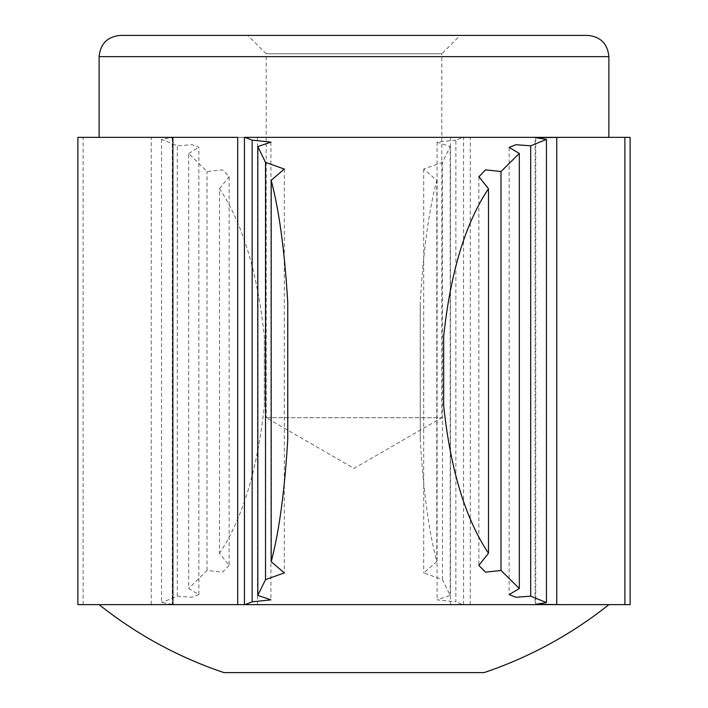<?xml version="1.0" encoding="UTF-8"?>
<svg xmlns="http://www.w3.org/2000/svg" width="708" height="708" viewBox="0 0 708 708"><rect width="100%" height="100%" fill="white"/><g stroke="black" fill="none" stroke-linecap="round" stroke-linejoin="round"><path stroke-width="0.53" stroke-dasharray="3.54 2.66" d="M266.19 417.72L441.81 417.72L266.19 417.72L354 468.413L441.81 417.72L441.81 53.79L266.19 53.79L441.81 53.79L460.2 35.4L247.8 35.4L266.19 53.79L266.19 417.72M420.242 439.279L420.242 302.705L420.242 439.279C423.287 490.626 428.809 531.416 436.809 561.648L423.711 572.922L442.473 579.604L450.182 595.384L437.101 599.862L455.855 601.835L455.855 140.149L463.014 137.352L145.998 137.352L172.256 137.679L161.548 139.387L177.301 145.839L192.08 144.706L198.859 147.379L198.868 594.605L188.691 588.525L188.691 153.459L207.001 171.531L222.516 169.849L229.135 176.575L229.135 565.409L219.515 553.24L219.515 188.744C242.517 223.038 257.455 272.191 264.323 336.22L264.323 405.764C257.544 469.484 242.605 518.637 219.515 553.24M455.855 140.149L437.093 142.122L450.182 146.6L442.473 162.38L423.711 169.062L436.809 180.336C428.809 210.577 423.287 251.367 420.242 302.705M172.274 137.679L172.274 604.305L145.998 604.632L463.014 604.632L455.855 601.835M172.256 604.305L161.548 602.596L161.548 139.387M198.859 594.605L192.054 597.278L177.301 596.145L161.548 602.596M229.135 565.409L222.498 572.144L207.001 570.453L188.691 588.525M219.515 188.744L229.135 176.575M188.691 153.459L198.859 147.379M484.042 672.6L223.958 672.6M463.014 604.632L535.106 604.632L535.106 137.352L608.88 137.352L99.12 137.352L562.002 137.352M77.88 137.352L145.998 137.352M237.702 137.352L244.437 137.352M624.881 137.352L630.12 137.352M535.106 137.352L463.014 137.352M244.437 604.632L257.526 604.632L244.437 604.632M145.998 604.632L77.88 604.632M630.12 604.632L624.881 604.632M608.88 604.632L535.106 604.632M151.255 604.402L151.255 137.582M587.64 35.4L120.36 35.4M470.298 604.632L470.298 137.352M463.563 604.632L463.563 137.352M207.001 570.453L207.001 171.531M177.301 596.145L177.301 145.839M442.473 579.604L442.473 162.38M450.182 595.384L450.182 146.6M436.809 561.648L436.809 180.336M83.119 604.632L83.119 137.352M608.88 56.64L99.12 56.64M264.323 405.764L264.323 336.22M270.907 142.122L270.907 599.862M450.474 137.352L450.474 604.632M478.865 176.85L478.865 565.409M257.526 137.352L257.526 604.632M284.289 169.062L284.289 572.922M423.711 169.062L423.711 572.922M437.093 142.122L437.093 599.862M535.726 137.679L535.726 604.305M509.132 147.379L509.132 594.605"/><path stroke-width="1.06" d="M488.485 553.24L488.485 188.744C465.483 223.038 450.545 272.191 443.677 336.22L443.677 405.764C450.456 469.484 465.395 518.637 488.485 553.24L478.865 565.409L485.502 572.144L500.999 570.453L519.309 588.525L509.14 594.605L515.946 597.278L530.699 596.145L546.452 602.596L535.744 604.305L562.002 604.632L244.986 604.632L252.145 601.835L270.899 599.862L257.818 595.384L265.527 579.604L284.289 572.922L271.191 561.648C279.191 531.416 284.713 490.626 287.758 439.279L287.758 302.705C284.713 251.367 279.191 210.577 271.191 180.336L284.289 169.062L265.527 162.38L257.818 146.6L270.907 142.122L252.145 140.149L244.986 137.352L562.002 137.352L535.744 137.679L546.452 139.387L530.699 145.839L515.92 144.706L509.14 147.379L519.309 153.459L500.999 171.531L485.484 169.849L478.865 176.85M223.958 672.6C178.381 657.236 136.768 634.58 99.12 604.632A408.72 408.72 0 0 0 223.958 672.6L484.042 672.6A408.72 408.72 0 0 0 608.88 604.632L630.12 604.632L630.12 137.352L562.002 137.352L624.881 137.352L624.881 604.632L562.002 604.632M488.485 188.744L478.865 176.575M172.894 137.352L77.88 137.352L77.88 604.632L172.894 604.632L172.894 137.352L237.702 137.352L237.702 604.632L172.894 604.632M244.986 604.632L244.437 604.632L244.437 137.352L244.986 137.352M244.437 604.632L237.702 604.632M252.145 601.835L252.145 140.149M257.818 595.384L257.818 146.6M247.8 35.4L460.2 35.4M99.12 137.352L99.12 56.64C100.377 43.737 107.457 36.657 120.36 35.4L587.64 35.4C600.543 36.657 607.623 43.737 608.88 56.64L608.88 137.352M556.745 604.402L556.745 137.582M546.452 602.596L546.452 139.387M530.699 596.145L530.699 145.839M500.999 570.453L500.999 171.531M265.527 579.604L265.527 162.38M271.191 561.648L271.191 180.336M519.309 588.525L519.309 153.459M287.758 439.279L287.758 302.705M99.12 56.64L608.88 56.64M443.677 405.764L443.677 336.22"/></g></svg>
